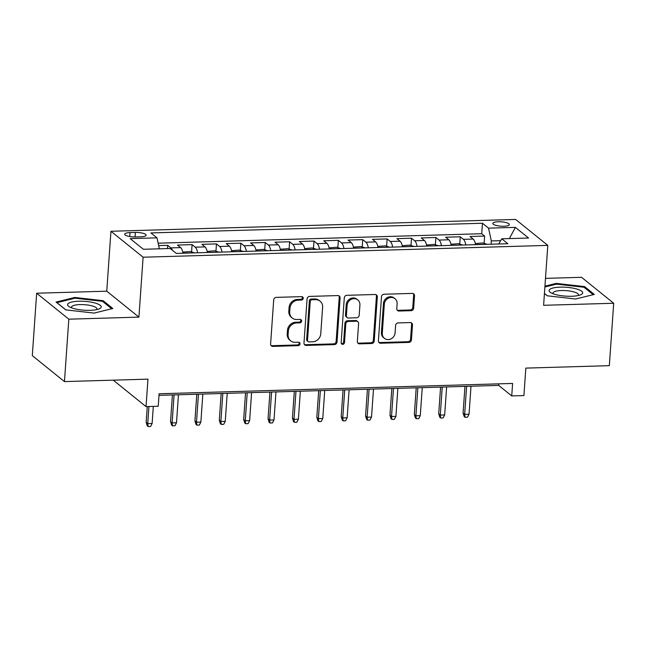 <?xml version="1.0" encoding="UTF-8"?>
<svg xmlns="http://www.w3.org/2000/svg" width="646" height="646" viewBox="0 0 646 646"><rect width="100%" height="100%" fill="white"/><g stroke="black" fill="none" stroke-linecap="round" stroke-linejoin="round"><path stroke-width="0.97" d="M303.24 298.307A1.785 1.607 128.9 0 0 301.682 296.635L276.254 297.378A2.544 2.301 128.9 0 0 273.694 299.897L270.609 344.011A2.544 2.301 128.9 0 0 272.83 346.393L298.258 345.65A1.785 1.607 128.9 0 0 299.494 342.541A1.785 1.607 128.9 0 0 298.492 342.219L295.206 342.315A8.148 7.356 128.9 0 1 290.635 340.813A8.148 7.356 128.9 0 1 288.1 334.693L288.35 331.018A8.148 7.356 128.9 0 1 296.562 322.952L299.849 322.855A1.785 1.607 128.9 0 0 301.093 319.754A1.785 1.607 128.9 0 0 300.091 319.423L296.797 319.52A8.148 7.356 128.9 0 1 292.234 318.026A8.148 7.356 128.9 0 1 289.691 311.905L289.949 308.231A8.148 7.356 128.9 0 1 298.153 300.164L301.44 300.067A1.785 1.607 128.9 0 0 303.24 298.307M292.234 318.026L291.362 317.323A8.148 7.356 128.9 0 1 288.819 311.202L289.077 307.528A8.148 7.356 128.9 0 1 297.281 299.461L300.576 299.364A1.785 1.607 128.9 0 0 302.175 296.7M271.013 345.513A2.544 2.301 128.9 0 0 271.958 345.691L297.386 344.948A1.785 1.607 128.9 0 0 298.993 342.283M290.635 340.813L289.771 340.111A8.148 7.356 128.9 0 1 287.228 333.99L287.486 330.316A8.148 7.356 128.9 0 1 295.69 322.249L298.977 322.152A1.785 1.607 128.9 0 0 300.584 319.487M498.308 221.764A8.301 2.188 4 0 0 492.809 223.427A8.301 2.188 4 0 0 503.872 226.245A8.301 2.188 4 0 0 509.371 224.582A8.301 2.188 4 0 0 498.308 221.764M411.09 310.678A2.544 2.301 128.9 0 0 413.658 308.158L414.522 295.787A2.544 2.301 128.9 0 0 412.301 293.405L384.063 294.229A2.544 2.301 128.9 0 0 381.495 296.748L378.411 340.862A2.544 2.301 128.9 0 0 380.631 343.236L408.87 342.412A2.544 2.301 128.9 0 0 411.437 339.893L412.479 324.946A2.544 2.301 128.9 0 0 410.258 322.564L398.178 322.919A2.544 2.301 128.9 0 0 395.61 325.439L395.094 332.851A6.815 6.145 128.9 0 1 391.105 338.843A6.815 6.145 128.9 0 1 384.41 338.342A6.815 6.145 128.9 0 1 382.287 333.223L384.322 304.185A6.815 6.145 128.9 0 1 388.311 298.202A6.815 6.145 128.9 0 1 394.997 298.702A6.815 6.145 128.9 0 1 397.12 303.814L396.781 308.651A2.544 2.301 128.9 0 0 399.01 311.033L411.09 310.678L410.218 309.975A2.544 2.301 128.9 0 0 412.786 307.456L413.65 295.085A2.544 2.301 128.9 0 0 413.246 293.583M68.823 319.181L138.914 317.129L106.751 291.185L36.66 293.227L68.823 319.181L64.455 381.592L147.958 379.145L146.036 406.609L158.23 406.253L159.102 393.769L512.601 383.441L511.729 395.925L523.914 395.57L525.836 368.107L609.34 365.668L613.7 303.257L581.545 277.304L545.49 278.361M138.914 317.129L143.105 257.213L547.8 245.383L543.609 305.3L613.7 303.257M340.095 297.959A2.544 2.301 128.9 0 0 337.874 295.577L309.636 296.401A2.544 2.301 128.9 0 0 307.076 298.928L303.991 343.034A2.544 2.301 128.9 0 0 306.212 345.416L334.45 344.593A2.544 2.301 128.9 0 0 337.018 342.065L340.095 297.959L339.231 297.257A2.544 2.301 128.9 0 0 338.819 295.755M346.854 295.319L375.092 294.495A2.544 2.301 128.9 0 1 377.312 296.869L374.228 340.983A2.544 2.301 128.9 0 1 371.66 343.502L359.58 343.858A2.544 2.301 128.9 0 1 357.351 341.476L358.603 323.581A2.544 2.301 128.9 0 0 356.382 321.207L348.364 321.442A2.544 2.301 128.9 0 0 345.804 323.961L344.504 342.582A1.785 1.607 128.9 0 1 341.71 344.019A1.785 1.607 128.9 0 1 341.153 342.679L344.286 297.838A2.544 2.301 128.9 0 1 346.854 295.319M64.455 381.592L32.3 355.639L36.66 293.227M484.129 243.372L484.637 236.073L470.013 236.501L473.187 239.06L463.432 239.351A10.376 3.537 88.3 0 1 465.823 244.947M459.75 244.083L460.259 236.791L445.635 237.219L448.808 239.779L439.054 240.062A10.376 3.537 88.3 0 1 441.444 245.658M435.372 244.794L435.88 237.502L421.257 237.93L424.43 240.49L414.675 240.772A10.376 3.537 88.3 0 1 417.066 246.368M410.993 245.512L411.502 238.213L396.878 238.64L400.044 241.2L390.297 241.483A10.376 3.537 88.3 0 1 392.687 247.087M386.615 246.223L387.124 238.923L372.492 239.351L375.665 241.911L365.919 242.202A10.376 3.537 88.3 0 1 368.309 247.798M362.236 246.934L362.745 239.642L348.113 240.07L351.287 242.63L341.54 242.912A10.376 3.537 88.3 0 1 343.93 248.508M337.858 247.644L338.367 240.352L323.735 240.78L326.908 243.34L317.154 243.623A10.376 3.537 88.3 0 1 319.552 249.219M313.471 248.363L313.988 241.063L299.356 241.491L302.53 244.051L292.775 244.333A10.376 3.537 88.3 0 1 295.174 249.937M289.093 249.073L289.602 241.774L274.978 242.202L278.151 244.761L268.397 245.052A10.376 3.537 88.3 0 1 270.795 250.648M264.715 249.784L265.223 242.492L250.6 242.912L253.773 245.472L244.018 245.763A10.376 3.537 88.3 0 1 246.409 251.359M240.336 250.495L240.845 243.203L226.221 243.631L229.395 246.191L219.64 246.473A10.376 3.537 88.3 0 1 222.03 252.069M215.958 251.213L216.467 243.913L201.843 244.341L205.016 246.901L195.262 247.184A10.376 3.537 88.3 0 1 197.652 252.788M191.579 251.924L192.088 244.624L177.464 245.052L180.63 247.612A10.376 3.537 88.3 0 1 183.028 253.216M135.418 236.945L140.78 236.791A8.043 2.116 4 0 0 146.109 235.176A8.043 2.116 4 0 0 135.385 232.439L130.024 232.6A8.043 2.116 4 0 0 124.702 234.207A8.043 2.116 4 0 0 135.418 236.945M143.105 257.213L110.942 231.268L515.637 219.438L547.8 245.383M484.637 236.073L481.73 233.723L482.465 223.241L150.906 232.931L156.986 237.841L159.368 248.815M482.465 223.241L488.546 228.151L515.363 227.368L528.573 238.027L501.756 238.81L507.837 243.72L176.285 253.41L170.197 248.5L143.38 249.283L130.169 238.624L156.986 237.841M167.484 248.581L167.71 245.335L170.883 247.894A10.376 3.537 88.3 0 1 172.385 250.268M192.088 244.624L195.262 247.184M216.467 243.913L219.64 246.473M240.845 243.203L244.018 245.763M265.223 242.492L268.397 245.052M289.602 241.774L292.775 244.333M313.988 241.063L317.154 243.623M338.367 240.352L341.54 242.912M362.745 239.642L365.919 242.202M387.124 238.923L390.297 241.483M411.502 238.213L414.675 240.772M435.88 237.502L439.054 240.062M460.259 236.791L463.432 239.351M481.73 233.723L158.149 243.187M167.71 245.335L158.674 245.601M500.674 240.667L491.323 240.942L491.097 244.212M113.914 380.147L113.882 380.664L146.036 406.609M106.751 291.185L110.942 231.268M158.989 395.336L498.688 385.404L511.729 395.925M498.801 383.845L498.688 385.404M207.406 252.497A10.376 3.537 -91.7 0 0 205.016 246.901M231.785 251.787A10.376 3.537 -91.7 0 0 229.395 246.191M256.163 251.076A10.376 3.537 -91.7 0 0 253.773 245.472M280.542 250.365A10.376 3.537 -91.7 0 0 278.151 244.761M304.92 249.647A10.376 3.537 -91.7 0 0 302.53 244.051M329.298 248.936A10.376 3.537 -91.7 0 0 326.908 243.34M353.677 248.225A10.376 3.537 -91.7 0 0 351.287 242.63M378.063 247.515A10.376 3.537 -91.7 0 0 375.665 241.911M402.442 246.796A10.376 3.537 -91.7 0 0 400.044 241.2M426.82 246.086A10.376 3.537 -91.7 0 0 424.43 240.49M451.199 245.375A10.376 3.537 -91.7 0 0 448.808 239.779M501.756 238.81L498.744 243.986M475.577 244.664A10.376 3.537 -91.7 0 0 473.187 239.06M491.323 240.942L488.546 228.151M515.363 227.368L509.379 238.584M94.122 313.092L112.808 308.497L103.118 300.681L74.75 297.459L56.065 302.062L65.755 309.87L94.122 313.092M544.433 293.534L547.243 295.803L575.61 299.017L594.296 294.423L584.614 286.614L556.246 283.392L544.949 286.17M74.694 298.282L74.75 297.459M103.045 301.763L103.118 300.681M584.533 287.688L584.614 286.614M556.182 284.216L556.246 283.392M304.395 344.536A2.544 2.301 128.9 0 0 305.34 344.714L333.578 343.89A2.544 2.301 128.9 0 0 336.146 341.371L339.231 297.257M312.034 299.76A1.785 1.607 128.9 0 0 310.233 301.52L307.528 340.24A1.785 1.607 128.9 0 0 309.087 341.904L312.551 341.807A8.148 7.356 128.9 0 0 320.763 333.74L322.612 307.278A8.148 7.356 128.9 0 0 320.069 301.157A8.148 7.356 128.9 0 0 315.498 299.655L312.034 299.76L311.162 299.058A1.785 1.607 128.9 0 0 309.369 300.818L310.233 301.52M308.085 341.581L307.213 340.878A1.785 1.607 128.9 0 1 306.664 339.538L309.369 300.818M320.069 301.157L319.205 300.455A8.148 7.356 128.9 0 0 314.634 298.953L315.498 299.655M311.162 299.058L314.634 298.953M357.763 342.978A2.544 2.301 128.9 0 0 358.708 343.155L370.788 342.8A2.544 2.301 128.9 0 0 373.356 340.28L376.44 296.167A2.544 2.301 128.9 0 0 376.037 294.673M357.811 321.676L356.939 320.973A2.544 2.301 128.9 0 0 355.518 320.505L347.5 320.739A2.544 2.301 128.9 0 0 344.932 323.258L343.632 341.879L344.504 342.582M341.338 343.583A1.785 1.607 128.9 0 0 343.632 341.879M359.903 305.025A6.815 6.145 128.9 0 0 357.779 299.905A6.815 6.145 128.9 0 0 351.093 299.405A6.815 6.145 128.9 0 0 347.104 305.397L346.385 315.628A2.544 2.301 128.9 0 0 348.606 318.01L356.624 317.775A2.544 2.301 128.9 0 0 359.192 315.256L359.903 305.025M357.779 299.905L356.907 299.211A6.815 6.145 128.9 0 0 350.221 298.71A6.815 6.145 128.9 0 0 346.232 304.694L347.104 305.397M347.177 317.541L346.313 316.839A2.544 2.301 128.9 0 1 345.513 314.925L346.232 304.694M397.193 310.153A2.544 2.301 128.9 0 0 398.138 310.33L410.218 309.975M394.997 298.702L394.133 298A6.815 6.145 128.9 0 0 387.447 297.499A6.815 6.145 128.9 0 0 383.449 303.483L384.322 304.185M384.41 338.342L383.546 337.64A6.815 6.145 128.9 0 1 381.423 332.52L383.449 303.483M378.822 342.364A2.544 2.301 128.9 0 0 379.767 342.541L408.006 341.71A2.544 2.301 128.9 0 0 410.565 339.19L411.615 324.244A2.544 2.301 128.9 0 0 411.203 322.742M152.117 423.501L150.566 426.489L148.128 426.562L147.256 425.859L146.166 422.363L147.724 423.623L152.117 423.501L153.312 406.399M148.128 426.562L147.724 423.623L148.927 406.528M146.166 422.363L147.264 406.576M78.755 301.222A16.861 4.441 4 0 0 69.429 306.834A16.861 4.441 4 0 0 90.052 310.338A16.861 4.441 4 0 0 99.08 308.909A16.861 4.441 4 0 0 97.255 303.741A16.861 4.441 4 0 0 78.755 301.222M96.65 309.628A12.767 3.359 4 0 0 96.981 308.941A12.767 3.359 4 0 0 79.967 304.597A12.767 3.359 4 0 0 71.504 307.165A12.767 3.359 4 0 0 71.738 307.884M65.876 309.886L56.913 302.659L75.017 298.202L102.504 301.327L111.726 308.764M549.342 289.828A16.861 4.441 4 0 0 550.925 292.759A16.861 4.441 4 0 0 565.581 296.134A16.861 4.441 4 0 0 580.568 294.834A16.861 4.441 4 0 0 582.442 293.583A16.861 4.441 4 0 0 568.924 287.527A16.861 4.441 4 0 0 549.342 289.828M578.138 295.553A12.767 3.359 4 0 0 578.259 295.4A12.767 3.359 4 0 0 578.469 294.867A12.767 3.359 4 0 0 567.002 290.708A12.767 3.359 4 0 0 553.202 292.557A12.767 3.359 4 0 0 553 293.09A12.767 3.359 4 0 0 553.234 293.809M544.893 286.994L556.513 284.135L583.992 287.252L593.214 294.689M547.364 295.811L544.441 293.454M182.794 252.126L190.295 251.512L194.478 252.844A6.872 2.342 88.3 0 1 194.511 252.877M176.495 422.783L174.945 425.779L172.506 425.851L171.642 425.149L170.544 421.652L172.111 422.912L176.495 422.783L178.458 394.763M172.506 425.851L172.111 422.912L174.065 394.892M170.544 421.652L172.409 394.94M207.172 251.415L214.682 250.801L218.857 252.134A6.872 2.342 88.3 0 1 218.889 252.166M200.874 422.072L199.323 425.068L196.885 425.141L196.021 424.438L194.922 420.942L196.489 422.201L200.874 422.072L202.836 394.052M196.885 425.141L196.489 422.201L198.443 394.181M194.922 420.942L196.788 394.23M231.559 250.696L239.06 250.091L243.235 251.423A6.872 2.342 88.3 0 1 243.267 251.447M225.252 421.362L223.702 424.357L221.263 424.422L220.399 423.728L219.301 420.223L220.867 421.491L225.252 421.362L227.214 393.341M221.263 424.422L220.867 421.491L222.822 393.462M219.301 420.223L221.166 393.511M255.937 249.986L263.439 249.38L267.614 250.713A6.872 2.342 88.3 0 1 267.646 250.737M249.631 420.651L248.08 423.639L245.641 423.711L244.777 423.009L243.679 419.512L245.246 420.78L249.631 420.651L251.593 392.623M245.641 423.711L245.246 420.78L247.208 392.752M243.679 419.512L245.545 392.8M280.316 249.275L287.817 248.662L291.992 249.994A6.872 2.342 88.3 0 1 292.024 250.026M274.009 419.932L272.467 422.928L270.028 423.001L269.156 422.298L268.058 418.802L269.624 420.062L274.009 419.932L275.971 391.912M270.028 423.001L269.624 420.062L271.586 392.041M268.058 418.802L269.931 392.09M304.694 248.565L312.196 247.951L316.37 249.283A6.872 2.342 88.3 0 1 316.403 249.316M298.395 419.222L296.845 422.218L294.406 422.29L293.534 421.588L292.436 418.091L294.003 419.351L298.395 419.222L300.35 391.201M294.406 422.29L294.003 419.351L295.965 391.331M292.436 418.091L294.31 391.379M340.749 248.573A6.872 2.342 88.3 0 1 340.781 248.605L336.574 247.24L329.072 247.846M322.774 418.511L321.224 421.507L318.785 421.572L317.913 420.877L316.815 417.373L318.381 418.64L322.774 418.511L324.728 390.491M318.785 421.572L318.381 418.64L320.343 390.62M316.815 417.373L318.688 390.668M353.451 247.135L360.952 246.53L365.127 247.862A6.872 2.342 88.3 0 1 365.168 247.886M347.152 417.8L345.602 420.788L343.163 420.861L342.291 420.158L341.201 416.662L342.76 417.93L347.152 417.8L349.106 389.772M343.163 420.861L342.76 417.93L344.722 389.901M341.201 416.662L343.066 389.95M377.829 246.425L385.331 245.811L389.506 247.143A6.872 2.342 88.3 0 1 389.546 247.176M371.531 417.082L369.98 420.078L367.542 420.15L366.67 419.448L365.579 415.951L367.138 417.211L371.531 417.082L373.493 389.062M367.542 420.15L367.138 417.211L369.1 389.191M365.579 415.951L367.445 389.239M402.208 245.714L409.709 245.1L413.892 246.433A6.872 2.342 88.3 0 1 413.925 246.465M395.909 416.371L394.359 419.367L391.92 419.44L391.056 418.737L389.958 415.241L391.524 416.5L395.909 416.371L397.871 388.351M391.92 419.44L391.524 416.5L393.479 388.48M389.958 415.241L391.823 388.529M426.586 244.995L434.088 244.39L438.271 245.722A6.872 2.342 88.3 0 1 438.303 245.755M420.288 415.661L418.737 418.656L416.299 418.721L415.435 418.027L414.336 414.53L415.903 415.79L420.288 415.661L422.25 387.64M416.299 418.721L415.903 415.79L417.857 387.77M414.336 414.53L416.202 387.818M450.973 244.285L458.474 243.679L462.649 245.012A6.872 2.342 88.3 0 1 462.681 245.036M444.666 414.95L443.116 417.938L440.677 418.01L439.813 417.308L438.715 413.811L440.281 415.079L444.666 414.95L446.628 386.922M440.677 418.01L440.281 415.079L442.235 387.051M438.715 413.811L440.58 387.099M487.027 244.293A6.872 2.342 88.3 0 1 487.06 244.325L482.853 242.961L475.351 243.574M469.044 414.231L467.494 417.227L465.055 417.3L464.191 416.597L463.093 413.101L464.66 414.361L469.044 414.231L471.007 386.211M465.055 417.3L464.66 414.361L466.622 386.34M463.093 413.101L464.958 386.389M180.63 247.612L170.883 247.894M129.749 236.549L130.024 232.6M135.071 236.953L135.385 232.439M297.281 299.461L298.153 300.164M289.077 307.528L289.949 308.231M288.819 311.202L289.691 311.905M298.977 322.152L299.849 322.855M295.69 322.249L296.562 322.952M287.486 330.316L288.35 331.018M287.228 333.99L288.1 334.693M297.386 344.948L298.258 345.65M271.958 345.691L272.83 346.393M300.576 299.364L301.44 300.067M336.146 341.371L337.018 342.065M333.578 343.89L334.45 344.593M305.34 344.714L306.212 345.416M306.664 339.538L307.528 340.24M376.44 296.167L377.312 296.869M373.356 340.28L374.228 340.983M370.788 342.8L371.66 343.502M358.708 343.155L359.58 343.858M355.518 320.505L356.382 321.207M347.5 320.739L348.364 321.442M344.932 323.258L345.804 323.961M345.513 314.925L346.385 315.628M398.138 310.33L399.01 311.033M381.423 332.52L382.287 333.223M411.615 324.244L412.479 324.946M410.565 339.19L411.437 339.893M408.006 341.71L408.87 342.412M379.767 342.541L380.631 343.236M413.65 295.085L414.522 295.787M412.786 307.456L413.658 308.158M194.373 252.812L183.012 253.143M218.752 252.101L207.39 252.433M243.13 251.391L231.769 251.722M267.509 250.672L256.147 251.003M291.887 249.962L280.534 250.293M316.265 249.251L304.912 249.582M340.644 248.54L329.29 248.871M365.022 247.822L353.669 248.153M389.409 247.111L378.047 247.442M413.787 246.401L402.426 246.732M438.166 245.69L426.804 246.021M462.544 244.971L451.183 245.302M486.923 244.261L475.561 244.592"/></g></svg>
